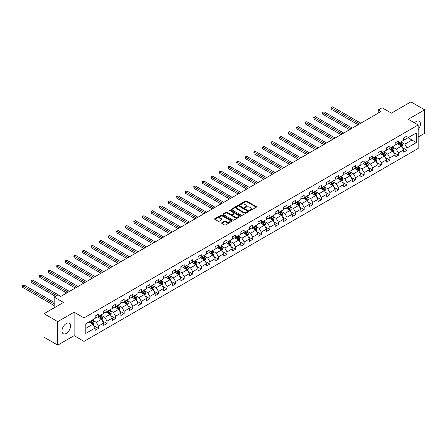 <?xml version="1.0" encoding="UTF-8"?>
<svg xmlns="http://www.w3.org/2000/svg" width="447" height="447" viewBox="0 0 447 447"><rect width="100%" height="100%" fill="white"/><g stroke="black" fill="none" stroke-linecap="round" stroke-linejoin="round"><path stroke-width="0.67" d="M249.784 210.537A0.536 0.307 0 0 0 250.538 210.537L256.271 207.229A0.76 0.441 0 0 0 256.494 206.916A0.76 0.441 0 0 0 256.271 206.603L246.56 200.999A0.76 0.441 0 0 0 245.481 200.999L239.754 204.307A0.536 0.307 0 0 0 240.508 204.743L241.251 204.318A2.442 1.408 0 0 1 244.699 204.318L245.509 204.782A2.442 1.408 0 0 1 246.224 205.776A2.442 1.408 0 0 1 245.509 206.777L244.766 207.201A0.536 0.307 0 0 0 245.52 207.637L246.263 207.212A2.442 1.408 0 0 1 249.717 207.212L250.527 207.676A2.442 1.408 0 0 1 251.242 208.676A2.442 1.408 0 0 1 250.527 209.671L249.784 210.101A0.536 0.307 0 0 0 249.784 210.537L249.784 210.101M66.262 333.412A6.062 3.498 120 0 0 70.218 328.07A6.062 3.498 120 0 0 69.291 323.215A6.062 3.498 120 0 0 66.262 323.516A6.062 3.498 120 0 0 62.301 328.858A6.062 3.498 120 0 0 63.228 333.713A6.062 3.498 120 0 0 66.262 333.412M418.168 129.647A6.062 3.498 120 0 0 419.163 121.215A6.062 3.498 120 0 0 416.135 121.517A6.062 3.498 120 0 0 414.486 122.852M221.807 222.735A0.76 0.441 0 0 0 221.583 223.042A0.76 0.441 0 0 0 221.807 223.355L224.528 224.93A0.76 0.441 0 0 0 225.612 224.93L231.971 221.254A0.76 0.441 0 0 0 232.194 220.941A0.76 0.441 0 0 0 231.971 220.634L222.265 215.029A0.76 0.441 0 0 0 221.187 215.029L214.823 218.7A0.76 0.441 0 0 0 214.599 219.013A0.76 0.441 0 0 0 214.823 219.326L218.114 221.22A0.76 0.441 0 0 0 219.192 221.22L221.913 219.65A0.76 0.441 0 0 0 222.137 219.337A0.76 0.441 0 0 0 221.913 219.03L220.282 218.086A2.039 1.179 0 0 1 219.684 217.253A2.039 1.179 0 0 1 220.947 216.164A2.039 1.179 0 0 1 223.17 216.421L229.562 220.108A2.039 1.179 0 0 1 230.155 220.941A2.039 1.179 0 0 1 228.898 222.03A2.039 1.179 0 0 1 226.674 221.773L225.612 221.159A0.76 0.441 0 0 0 224.528 221.159L221.807 222.735L221.807 223.355M418.168 137.028L424.65 133.284L424.65 109.811L410.916 101.882L391.41 113.141L382.068 107.749L378.223 109.973L380.973 111.56L60.764 296.428L58.021 294.841L54.171 297.059L54.171 307.843M57.741 321.644L57.741 345.118L74.118 335.663L74.118 312.19L57.741 321.644L44.007 313.716L63.513 302.451L54.171 297.059M74.118 312.19L84.008 317.901L418.168 124.976L418.168 148.449L84.008 341.374L84.008 317.901M424.65 109.811L408.279 119.265L418.168 124.976M241.302 215.247A0.76 0.441 0 0 0 242.38 215.247L248.744 211.571A0.76 0.441 0 0 0 248.968 211.258A0.76 0.441 0 0 0 248.744 210.95L239.039 205.341A0.76 0.441 0 0 0 237.96 205.341L231.596 209.017A0.76 0.441 0 0 0 231.373 209.33A0.76 0.441 0 0 0 231.596 209.637L241.302 215.247M229.948 210.649A0.536 0.307 0 0 1 230.49 210.727L230.49 210.09L240.357 215.789A0.76 0.441 0 0 1 240.581 216.102A0.76 0.441 0 0 1 240.357 216.409L233.993 220.086A0.76 0.441 0 0 1 232.915 220.086L223.209 214.482L225.931 212.923L225.931 212.286L223.209 213.862A0.76 0.441 0 0 0 222.986 214.169A0.76 0.441 0 0 0 223.209 214.482L223.209 213.862M225.931 212.923A0.76 0.441 0 0 1 227.009 212.923L227.009 212.286A0.76 0.441 0 0 0 225.931 212.286M227.009 212.286L230.948 214.56A0.76 0.441 0 0 0 232.027 214.56L233.831 213.515A0.76 0.441 0 0 0 234.055 213.208A0.76 0.441 0 0 0 233.831 212.895L229.736 210.526A0.536 0.307 0 0 1 230.49 210.09M57.741 345.118L44.007 337.189L44.007 313.716M93.87 325.785L98.457 328.433L98.457 326.114L103.732 323.069L103.732 325.388L107.029 323.483L107.029 321.169L112.303 318.124L112.303 320.438L115.6 318.538L115.6 316.219L120.874 313.174L120.874 315.493L124.171 313.587L124.171 311.274L129.446 308.229L129.446 310.542L132.742 308.637L132.742 306.324L138.017 303.278L138.017 305.592L141.313 303.692L141.313 301.373L146.588 298.328L146.588 300.647L149.885 298.741L149.885 296.428L155.159 293.383L155.159 295.696L158.456 293.791L158.456 291.478L163.731 288.432L163.731 290.746L167.027 288.846L167.027 286.527L172.302 283.482L172.302 285.801L175.598 283.895L175.598 281.582L180.867 278.537L180.867 280.85L184.164 278.95L184.164 276.632L189.439 273.586L189.439 275.905L192.735 274L192.735 271.687L198.01 268.641L198.01 270.955L201.306 269.049L201.306 266.736L206.581 263.691L206.581 266.004L209.878 264.104L209.878 261.786L215.152 258.74L215.152 261.059L218.449 259.154L218.449 256.841L223.723 253.795L223.723 256.109L227.02 254.203L227.02 251.89L232.295 248.845L232.295 251.158L235.591 249.258L235.591 246.94L240.866 243.894L240.866 246.213L244.163 244.308L244.163 241.995L249.437 238.949L249.437 241.263L252.734 239.363L252.734 237.044L258.008 233.999L258.008 236.318L261.305 234.412L261.305 232.099L266.58 229.054L266.58 231.367L269.876 229.462L269.876 227.149L275.151 224.103L275.151 226.417L278.447 224.517L278.447 222.198L283.722 219.153L283.722 221.472L287.019 219.566L287.019 217.253L292.293 214.208L292.293 216.521L295.59 214.616L295.59 212.303L300.865 209.257L300.865 211.571L304.161 209.671L304.161 207.352L309.436 204.307L309.436 206.626L312.732 204.72L312.732 202.407L318.007 199.362L318.007 201.675L321.304 199.775L321.304 197.457L326.578 194.411L326.578 196.73L329.875 194.825L329.875 192.506L335.149 189.461L335.149 191.78L338.446 189.874L338.446 187.561L343.721 184.516L343.721 186.829L347.017 184.929L347.017 182.611L352.292 179.565L352.292 181.884L355.588 179.979L355.588 177.666L360.863 174.621L360.863 176.934L364.16 175.028L364.16 172.715L369.434 169.67L369.434 171.983L372.731 170.083L372.731 167.765L378.006 164.72L378.006 167.038L381.302 165.133L381.302 162.82L386.577 159.775L386.577 162.088L389.873 160.188L389.873 157.869L395.148 154.824L395.148 157.143L398.445 155.238L398.445 152.919L403.719 149.874L403.719 152.192L407.016 150.287L407.016 147.974L416.353 142.582L416.353 132.938L411.961 135.475L411.961 140.045L416.353 142.582M98.457 328.433L95.161 330.333L95.161 328.02L85.818 333.412L85.818 323.768L95.161 318.376L95.161 316.063L98.457 314.157L98.457 316.476L103.732 313.431L103.732 311.112L107.029 309.207L107.029 311.525L112.303 308.48L112.303 306.161L115.6 304.262L115.6 306.575L120.874 303.53L120.874 301.217L124.171 299.311L124.171 301.63L129.446 298.585L129.446 296.266L132.742 294.366L132.742 296.679L138.017 293.634L138.017 291.321L141.313 289.416L141.313 291.729L146.588 288.684L146.588 286.371L149.885 284.465L149.885 286.784L155.159 283.739L155.159 281.42L158.456 279.52L158.456 281.833L163.731 278.788L163.731 276.475L167.027 274.57L167.027 276.889L172.302 273.843L172.302 271.525L175.598 269.619L175.598 271.938L180.867 268.893L180.867 266.574L184.164 264.674L184.164 266.988L189.439 263.942L189.439 261.629L192.735 259.724L192.735 262.043L198.01 258.997L198.01 256.679L201.306 254.779L201.306 257.092L206.581 254.047L206.581 251.734L209.878 249.828L209.878 252.142L215.152 249.096L215.152 246.783L218.449 244.878L218.449 247.197L223.723 244.151L223.723 241.833L227.02 239.933L227.02 242.246L232.295 239.201L232.295 236.888L235.591 234.982L235.591 237.301L240.866 234.256L240.866 231.937L244.163 230.032L244.163 232.351L249.437 229.305L249.437 226.987L252.734 225.087L252.734 227.4L258.008 224.355L258.008 222.042L261.305 220.136L261.305 222.455L266.58 219.41L266.58 217.091L269.876 215.191L269.876 217.505L275.151 214.459L275.151 212.146L278.447 210.241L278.447 212.554L283.722 209.509L283.722 207.196L287.019 205.29L287.019 207.609L292.293 204.564L292.293 202.245L295.59 200.345L295.59 202.659L300.865 199.613L300.865 197.3L304.161 195.395L304.161 197.714L309.436 194.668L309.436 192.35L312.732 190.444L312.732 192.763L318.007 189.718L318.007 187.399L321.304 185.499L321.304 187.813L326.578 184.767L326.578 182.454L329.875 180.549L329.875 182.868L335.149 179.823L335.149 177.504L338.446 175.604L338.446 177.917L343.721 174.872L343.721 172.559L347.017 170.653L347.017 172.967L352.292 169.921L352.292 167.608L355.588 165.703L355.588 168.022L360.863 164.977L360.863 162.658L364.16 160.758L364.16 163.071L369.434 160.026L369.434 157.713L372.731 155.807L372.731 158.121L378.006 155.075L378.006 152.762L381.302 150.857L381.302 153.176L386.577 150.131L386.577 147.812L389.873 145.912L389.873 148.225L395.148 145.18L395.148 142.867L398.445 140.961L398.445 143.28L403.719 140.235L403.719 137.916L407.016 136.017L407.016 138.33L416.353 132.938M97.575 316.979L101.53 319.264L96.256 322.309L92.305 320.024M95.161 317.107L96.256 317.744L98.457 316.476M96.256 322.309L98.457 326.114M101.53 319.264L103.732 323.069M106.146 312.034L110.102 314.319L104.827 317.364L100.871 315.079M103.732 312.157L104.827 312.794L107.029 311.525M104.827 317.364L107.029 321.169M110.102 314.319L112.303 318.124M114.717 307.083L118.673 309.369L113.398 312.414L109.442 310.129M112.303 307.212L113.398 307.843L115.6 306.575M113.398 312.414L115.6 316.219M118.673 309.369L120.874 313.174M123.288 302.138L127.244 304.418L121.97 307.463L118.014 305.184M120.874 302.261L121.97 302.898L124.171 301.63M121.97 307.463L124.171 311.274M127.244 304.418L129.446 308.229M131.859 297.188L135.815 299.473L130.541 302.518L126.585 300.233M129.446 297.316L130.541 297.948L132.742 296.679M130.541 302.518L132.742 306.324M135.815 299.473L138.017 303.278M140.431 292.237L144.387 294.523L139.112 297.568L135.156 295.283M138.017 292.366L139.112 293.003L141.313 291.729M139.112 297.568L141.313 301.373M144.387 294.523L146.588 298.328M149.002 287.292L152.958 289.572L147.683 292.617L143.727 290.338M146.588 287.415L147.683 288.052L149.885 286.784M147.683 292.617L149.885 296.428M152.958 289.572L155.159 293.383M157.573 282.342L161.529 284.627L156.254 287.672L152.298 285.387M155.159 282.47L156.254 283.102L158.456 281.833M156.254 287.672L158.456 291.478M161.529 284.627L163.731 288.432M166.144 277.391L170.1 279.677L164.826 282.722L160.87 280.437M163.731 277.52L164.826 278.157L167.027 276.889M164.826 282.722L167.027 286.527M170.1 279.677L172.302 283.482M174.716 272.447L178.671 274.732L173.397 277.777L169.441 275.492M172.302 272.569L173.397 273.206L175.598 271.938M173.397 277.777L175.598 281.582M178.671 274.732L180.867 278.537M183.287 267.496L187.243 269.781L181.968 272.826L178.012 270.541M180.867 267.624L181.968 268.256L184.164 266.988M181.968 272.826L184.164 276.632M187.243 269.781L189.439 273.586M191.858 262.551L195.814 264.831L190.539 267.876L186.583 265.596M189.439 262.674L190.539 263.311L192.735 262.043M190.539 267.876L192.735 271.687M195.814 264.831L198.01 268.641M200.429 257.601L204.385 259.886L199.111 262.931L195.155 260.646M198.01 257.729L199.111 258.36L201.306 257.092M199.111 262.931L201.306 266.736M204.385 259.886L206.581 263.691M209 252.65L212.956 254.935L207.682 257.98L203.726 255.695M206.581 252.778L207.682 253.41L209.878 252.142M207.682 257.98L209.878 261.786M212.956 254.935L215.152 258.74M217.572 247.705L221.528 249.985L216.253 253.03L212.297 250.75M215.152 247.828L216.253 248.465L218.449 247.197M216.253 253.03L218.449 256.841M221.528 249.985L223.723 253.795M226.143 242.755L230.099 245.04L224.824 248.085L220.868 245.8M223.723 242.883L224.824 243.514L227.02 242.246M224.824 248.085L227.02 251.89M230.099 245.04L232.295 248.845M234.714 237.804L238.67 240.089L233.395 243.134L229.44 240.849M232.295 237.933L233.395 238.569L235.591 237.301M233.395 243.134L235.591 246.94M238.67 240.089L240.866 243.894M243.285 232.859L247.241 235.139L241.967 238.19L238.011 235.904M240.866 232.982L241.967 233.619L244.163 232.351M241.967 238.19L244.163 241.995M247.241 235.139L249.437 238.949M251.857 227.909L255.813 230.194L250.538 233.239L246.582 230.954M249.437 228.037L250.538 228.668L252.734 227.4M250.538 233.239L252.734 237.044M255.813 230.194L258.008 233.999M260.428 222.958L264.384 225.243L259.109 228.288L255.153 226.003M258.008 223.087L259.109 223.723L261.305 222.455M259.109 228.288L261.305 232.099M264.384 225.243L266.58 229.054M268.999 218.013L272.955 220.298L267.68 223.344L263.724 221.058M266.58 218.142L267.68 218.773L269.876 217.505M267.68 223.344L269.876 227.149M272.955 220.298L275.151 224.103M277.57 213.063L281.526 215.348L276.252 218.393L272.296 216.108M275.151 213.191L276.252 213.822L278.447 212.554M276.252 218.393L278.447 222.198M281.526 215.348L283.722 219.153M286.141 208.118L290.097 210.397L284.823 213.442L280.867 211.163M283.722 208.241L284.823 208.878L287.019 207.609M284.823 213.442L287.019 217.253M290.097 210.397L292.293 214.208M294.713 203.167L298.669 205.452L293.394 208.498L289.438 206.212M292.293 203.296L293.394 203.927L295.59 202.659M293.394 208.498L295.59 212.303M298.669 205.452L300.865 209.257M303.284 198.217L307.24 200.502L301.965 203.547L298.009 201.262M300.865 198.345L301.965 198.982L304.161 197.714M301.965 203.547L304.161 207.352M307.24 200.502L309.436 204.307M311.855 193.272L315.811 195.551L310.536 198.597L306.581 196.317M309.436 193.395L310.536 194.032L312.732 192.763M310.536 198.597L312.732 202.407M315.811 195.551L318.007 199.362M320.426 188.321L324.382 190.606L319.108 193.652L315.152 191.366M318.007 188.45L319.108 189.081L321.304 187.813M319.108 193.652L321.304 197.457M324.382 190.606L326.578 194.411M328.998 183.371L332.954 185.656L327.679 188.701L323.723 186.416M326.578 183.499L327.679 184.136L329.875 182.868M327.679 188.701L329.875 192.506M332.954 185.656L335.149 189.461M337.569 178.426L341.525 180.711L336.25 183.756L332.294 181.471M335.149 178.554L336.25 179.186L338.446 177.917M336.25 183.756L338.446 187.561M341.525 180.711L343.721 184.516M346.134 173.475L350.09 175.76L344.816 178.806L340.86 176.52M343.721 173.604L344.816 174.235L347.017 172.967M344.816 178.806L347.017 182.611M350.09 175.76L352.292 179.565M354.706 168.53L358.662 170.81L353.387 173.855L349.431 171.575M352.292 168.653L353.387 169.29L355.588 168.022M353.387 173.855L355.588 177.666M358.662 170.81L360.863 174.621M363.277 163.58L367.233 165.865L361.958 168.91L358.002 166.625M360.863 163.708L361.958 164.34L364.16 163.071M361.958 168.91L364.16 172.715M367.233 165.865L369.434 169.67M371.848 158.629L375.804 160.914L370.529 163.96L366.574 161.674M369.434 158.758L370.529 159.395L372.731 158.121M370.529 163.96L372.731 167.765M375.804 160.914L378.006 164.72M380.419 153.684L384.375 155.964L379.101 159.009L375.145 156.729M378.006 153.807L379.101 154.444L381.302 153.176M379.101 159.009L381.302 162.82M384.375 155.964L386.577 159.775M388.991 148.734L392.947 151.019L387.672 154.064L383.716 151.779M386.577 148.862L387.672 149.494L389.873 148.225M387.672 154.064L389.873 157.869M392.947 151.019L395.148 154.824M397.562 143.783L401.518 146.068L396.243 149.114L392.287 146.828M395.148 143.912L396.243 144.549L398.445 143.28M396.243 149.114L398.445 152.919M401.518 146.068L403.719 149.874M408.005 137.76L411.961 140.045L404.814 144.169L400.858 141.883M403.719 138.967L404.814 139.598L407.016 138.33M404.814 144.169L407.016 147.974M74.118 335.663L84.008 341.374M378.223 109.973L378.223 113.141M85.818 328.338L92.965 324.215L89.009 321.929M92.965 324.215L95.161 328.02M402.429 147.639L407.016 150.287M393.857 152.589L398.445 155.238M385.286 157.54L389.873 160.188M376.715 162.484L381.302 165.133M368.144 167.435L372.731 170.083M359.572 172.38L364.16 175.028M351.001 177.33L355.588 179.979M342.43 182.281L347.017 184.929M333.859 187.226L338.446 189.874M325.287 192.176L329.875 194.825M316.716 197.127L321.304 199.775M308.145 202.072L312.732 204.72M299.574 207.022L304.161 209.671M291.003 211.967L295.59 214.616M282.431 216.918L287.019 219.566M273.86 221.868L278.447 224.517M265.289 226.813L269.876 229.462M256.718 231.764L261.305 234.412M248.146 236.714L252.734 239.363M239.575 241.659L244.163 244.308M231.004 246.61L235.591 249.258M222.433 251.555L227.02 254.203M213.862 256.505L218.449 259.154M205.29 261.456L209.878 264.104M196.719 266.401L201.306 269.049M188.148 271.351L192.735 274M179.577 276.302L184.164 278.95M171.005 281.247L175.598 283.895M162.434 286.197L167.027 288.846M153.869 291.142L158.456 293.791M145.297 296.093L149.885 298.741M136.726 301.043L141.313 303.692M128.155 305.988L132.742 308.637M119.584 310.939L124.171 313.587M111.012 315.889L115.6 318.538M102.441 320.834L107.029 323.483M249.996 210.61L250.527 210.308A2.442 1.408 0 0 0 251.242 209.308L251.242 208.676M246.224 205.776L246.224 206.413A2.442 1.408 0 0 1 245.509 207.408L244.984 207.715M256.271 206.603L256.271 207.229L246.56 201.636A0.76 0.441 0 0 0 245.481 201.636L239.966 204.821M248.733 211.576L239.039 205.978A0.76 0.441 0 0 0 237.96 205.978L231.607 209.649L231.596 209.017M247.398 211.476A0.536 0.307 0 0 0 247.398 211.04L238.877 206.123A0.536 0.307 0 0 0 238.122 206.123L237.34 206.575A2.442 1.408 0 0 0 236.625 207.57A2.442 1.408 0 0 0 237.34 208.565L243.162 211.928A2.442 1.408 0 0 0 246.615 211.928L247.398 211.476L247.398 212.113A0.536 0.307 0 0 0 247.554 211.895L247.554 211.258M236.625 207.57L236.625 208.201A2.442 1.408 0 0 0 237.34 209.202L237.34 208.565M247.398 212.113L246.615 212.565A2.442 1.408 0 0 1 243.162 212.565L237.34 209.202M227.009 212.923L230.948 215.191A0.76 0.441 0 0 0 232.027 215.191L233.831 214.152A0.76 0.441 0 0 0 234.055 213.839L234.055 213.208M230.49 210.727L240.346 216.421M235.033 216.918A2.039 1.179 0 0 0 237.256 217.175A2.039 1.179 0 0 0 238.519 216.085A2.039 1.179 0 0 0 237.921 215.253L235.67 213.951A0.76 0.441 0 0 0 234.591 213.951L232.781 214.996A0.76 0.441 0 0 0 232.557 215.309A0.76 0.441 0 0 0 232.781 215.616L235.033 216.918L235.033 217.555A2.039 1.179 0 0 0 237.256 217.806A2.039 1.179 0 0 0 238.519 216.722L238.519 216.085M232.557 215.309L232.557 215.94A0.76 0.441 0 0 0 232.781 216.253L232.781 215.616M235.033 217.555L232.781 216.253M230.155 220.941L230.155 221.578A2.039 1.179 0 0 1 228.898 222.667A2.039 1.179 0 0 1 226.674 222.41L225.612 221.796A0.76 0.441 0 0 0 224.528 221.796L221.818 223.36M219.684 217.253L219.684 217.885A2.039 1.179 0 0 0 220.282 218.723L220.282 218.086M221.913 219.03L221.913 219.65L220.282 218.723M231.971 220.634L231.971 221.254L222.265 215.661A0.76 0.441 0 0 0 221.187 215.661L214.834 219.332M401.954 146.823L402.607 145.174A2.062 1.19 -120 0 0 401.948 143.42L400.814 141.906M398.841 144.521L398.07 143.493M360.863 123.165L332.585 106.839L331.21 107.632L331.21 109.219L358.114 124.752M399.115 142.889L400.244 144.403A2.062 1.19 60 0 1 400.836 145.644L401.495 145.264A2.062 1.19 -120 0 0 400.903 144.023L399.774 142.509M399.255 142.811L400.512 144.487A1.05 0.603 60 0 1 400.702 144.806L401.495 145.264M331.21 109.219L330.909 107.459L359.489 123.959M330.909 107.459L332.585 106.839M393.382 151.768L394.036 150.125A2.062 1.19 -120 0 0 393.377 148.37L392.242 146.856M390.27 149.471L389.499 148.443M352.292 128.116L324.014 111.789L322.639 112.583L322.639 114.169L349.543 129.703M390.544 147.84L391.678 149.354A2.062 1.19 60 0 1 392.265 150.594L392.924 150.209A2.062 1.19 -120 0 0 392.337 148.974L391.203 147.46M390.684 147.756L391.941 149.438A1.05 0.603 60 0 1 392.136 149.756L392.924 150.209M322.639 114.169L322.337 112.409L350.917 128.909M322.337 112.409L324.014 111.789M384.811 156.718L385.465 155.07A2.062 1.19 -120 0 0 384.806 153.321L383.671 151.807M381.699 154.422L380.928 153.388M343.721 133.066L315.442 116.74L314.068 117.533L314.068 119.114L340.972 134.648M381.973 152.79L383.107 154.304A2.062 1.19 60 0 1 383.694 155.539L384.353 155.159A2.062 1.19 -120 0 0 383.766 153.919L382.632 152.41M382.112 152.706L383.37 154.383A1.05 0.603 60 0 1 383.565 154.701L384.353 155.159M314.068 119.114L313.766 117.354L342.346 133.86M313.766 117.354L315.442 116.74M376.24 161.669L376.894 160.02A2.062 1.19 -120 0 0 376.234 158.266L375.1 156.752M373.128 159.367L372.357 158.339M335.149 138.011L306.871 121.685L305.497 122.478L305.497 124.065L332.4 139.598M373.401 157.735L374.536 159.249A2.062 1.19 60 0 1 375.122 160.49L375.782 160.11A2.062 1.19 -120 0 0 375.195 158.869L374.061 157.355M373.541 157.651L374.798 159.333A1.05 0.603 60 0 1 374.994 159.652L375.782 160.11M305.497 124.065L305.195 122.305L333.775 138.805M305.195 122.305L306.871 121.685M367.669 166.614L368.322 164.971A2.062 1.19 -120 0 0 367.663 163.216L366.534 161.702M364.556 164.317L363.785 163.289M326.578 142.962L298.3 126.635L296.925 127.429L296.925 129.015L323.829 144.549M364.83 162.686L365.964 164.2A2.062 1.19 60 0 1 366.551 165.435L367.211 165.055A2.062 1.19 -120 0 0 366.624 163.82L365.49 162.306M364.97 162.602L366.233 164.284A1.05 0.603 60 0 1 366.423 164.602L367.211 165.055M296.925 129.015L296.624 127.255L325.204 143.755M296.624 127.255L298.3 126.635M359.097 171.564L359.751 169.916A2.062 1.19 -120 0 0 359.092 168.161L357.963 166.653M355.985 169.262L355.214 168.234M318.007 147.907L289.729 131.58L288.354 132.373L288.354 133.96L315.258 149.494M356.259 167.636L357.393 169.145A2.062 1.19 60 0 1 357.98 170.385L358.639 170.005A2.062 1.19 -120 0 0 358.053 168.765L356.918 167.251M356.399 167.552L357.661 169.229A1.05 0.603 60 0 1 357.851 169.547L358.639 170.005M288.354 133.96L288.052 132.2L316.632 148.7M288.052 132.2L289.729 131.58M350.526 176.515L351.18 174.866A2.062 1.19 -120 0 0 350.526 173.112L349.392 171.598M347.414 174.213L346.643 173.185M309.436 152.857L281.157 136.531L279.783 137.324L279.783 138.911L306.687 154.444M347.688 172.581L348.822 174.095A2.062 1.19 60 0 1 349.409 175.336L350.068 174.956A2.062 1.19 -120 0 0 349.481 173.715L348.347 172.201M347.827 172.497L349.09 174.179A1.05 0.603 60 0 1 349.28 174.498L350.068 174.956M279.783 138.911L279.481 137.151L308.061 153.651M279.481 137.151L281.157 136.531M341.955 181.46L342.609 179.811A2.062 1.19 -120 0 0 341.955 178.062L340.821 176.548M338.843 179.163L338.072 178.135M300.865 157.808L272.586 141.481L271.212 142.275L271.212 143.861L298.115 159.395M339.117 177.532L340.251 179.046A2.062 1.19 60 0 1 340.837 180.281L341.497 179.901A2.062 1.19 -120 0 0 340.91 178.666L339.776 177.152M339.256 177.448L340.519 179.124A1.05 0.603 60 0 1 340.709 179.448L341.497 179.901M271.212 143.861L270.91 142.096L299.49 158.601M270.91 142.096L272.586 141.481M333.384 186.41L334.038 184.762A2.062 1.19 -120 0 0 333.384 183.007L332.25 181.493M330.272 184.108L329.5 183.08M292.293 162.753L264.015 146.426L262.64 147.219L262.64 148.806L289.544 164.34M330.545 182.477L331.68 183.991A2.062 1.19 60 0 1 332.266 185.231L332.926 184.851A2.062 1.19 -120 0 0 332.339 183.611L331.205 182.097M330.685 182.398L331.948 184.075A1.05 0.603 60 0 1 332.138 184.393L332.926 184.851M262.64 148.806L262.339 147.046L290.919 163.546M262.339 147.046L264.015 146.426M324.813 191.355L325.466 189.712A2.062 1.19 -120 0 0 324.813 187.958L323.678 186.444M321.7 189.059L320.929 188.031M283.722 167.703L255.444 151.377L254.069 152.17L254.069 153.757L280.973 169.29M321.974 187.427L323.108 188.941A2.062 1.19 60 0 1 323.695 190.182L324.354 189.796A2.062 1.19 -120 0 0 323.768 188.561L322.633 187.047M322.119 187.343L323.377 189.025A1.05 0.603 60 0 1 323.567 189.344L324.354 189.796M254.069 153.757L253.767 151.997L282.348 168.497M253.767 151.997L255.444 151.377M316.241 196.306L316.895 194.657A2.062 1.19 -120 0 0 316.241 192.908L315.107 191.394M313.129 194.009L312.358 192.981M275.151 172.654L246.873 156.327L245.498 157.12L245.498 158.702L272.402 174.235M313.403 192.378L314.537 193.892A2.062 1.19 60 0 1 315.124 195.127L315.783 194.747A2.062 1.19 -120 0 0 315.196 193.506L314.062 191.998M313.548 192.294L314.805 193.97A1.05 0.603 60 0 1 314.995 194.289L315.783 194.747M245.498 158.702L245.196 156.942L273.776 173.447M245.196 156.942L246.873 156.327M307.67 201.256L308.324 199.608A2.062 1.19 -120 0 0 307.67 197.853L306.536 196.339M304.558 198.954L303.787 197.926M266.58 177.599L238.301 161.272L236.927 162.065L236.927 163.652L263.831 179.186M304.832 197.323L305.966 198.837A2.062 1.19 60 0 1 306.553 200.077L307.212 199.697A2.062 1.19 -120 0 0 306.625 198.457L305.491 196.943M304.977 197.239L306.234 198.921A1.05 0.603 60 0 1 306.424 199.239L307.212 199.697M236.927 163.652L236.625 161.892L265.205 178.392M236.625 161.892L238.301 161.272M299.099 206.201L299.753 204.558A2.062 1.19 -120 0 0 299.099 202.804L297.965 201.29M295.987 203.905L295.216 202.877M258.008 182.549L229.73 166.223L228.356 167.016L228.356 168.603L255.259 184.136M296.26 202.273L297.395 203.787A2.062 1.19 60 0 1 297.981 205.022L298.641 204.642A2.062 1.19 -120 0 0 298.054 203.407L296.92 201.893M296.406 202.189L297.663 203.871A1.05 0.603 60 0 1 297.853 204.19L298.641 204.642M228.356 168.603L228.054 166.843L256.634 183.343M228.054 166.843L229.73 166.223M290.528 211.152L291.181 209.503A2.062 1.19 -120 0 0 290.528 207.749L289.393 206.24M287.415 208.85L286.644 207.821M249.437 187.494L221.159 171.173L219.784 171.961L219.784 173.548L246.694 189.081M287.689 207.224L288.823 208.732A2.062 1.19 60 0 1 289.41 209.973L290.069 209.593A2.062 1.19 -120 0 0 289.483 208.352L288.349 206.838M287.834 207.14L289.092 208.816A1.05 0.603 60 0 1 289.282 209.135L290.069 209.593M219.784 173.548L219.483 171.788L248.063 188.288M219.483 171.788L221.159 171.173M281.956 216.102L282.61 214.454A2.062 1.19 -120 0 0 281.956 212.699L280.822 211.185M278.844 213.8L278.073 212.772M240.866 192.445L212.588 176.118L211.213 176.911L211.213 178.498L238.122 194.032M279.118 212.169L280.252 213.683A2.062 1.19 60 0 1 280.839 214.923L281.498 214.543A2.062 1.19 -120 0 0 280.912 213.303L279.777 211.789M279.263 212.085L280.52 213.767A1.05 0.603 60 0 1 280.71 214.085L281.498 214.543M211.213 178.498L210.911 176.738L239.491 193.238M210.911 176.738L212.588 176.118M273.385 221.047L274.039 219.404A2.062 1.19 -120 0 0 273.385 217.65L272.251 216.136M270.273 218.751L269.502 217.723M232.295 197.395L204.016 181.069L202.642 181.862L202.642 183.449L229.551 198.982M270.547 217.119L271.681 218.633A2.062 1.19 60 0 1 272.268 219.868L272.927 219.488A2.062 1.19 -120 0 0 272.34 218.253L271.206 216.739M270.692 217.035L271.949 218.717A1.05 0.603 60 0 1 272.139 219.036L272.927 219.488M202.642 183.449L202.34 181.683L230.92 198.189M202.34 181.683L204.016 181.069M264.82 225.998L265.468 224.349A2.062 1.19 -120 0 0 264.814 222.595L263.68 221.081M261.702 223.696L260.931 222.667M223.723 202.34L195.445 186.013L194.071 186.807L194.071 188.394L220.98 203.927M261.976 222.064L263.11 223.578A2.062 1.19 60 0 1 263.702 224.819L264.361 224.439A2.062 1.19 -120 0 0 263.769 223.198L262.635 221.684M262.121 221.986L263.378 223.662A1.05 0.603 60 0 1 263.568 223.981L264.361 224.439M194.071 188.394L193.769 186.634L222.349 203.134M193.769 186.634L195.445 186.013M256.248 230.943L256.902 229.3A2.062 1.19 -120 0 0 256.243 227.545L255.108 226.031M253.131 228.646L252.359 227.618M215.152 207.291L186.874 190.964L185.499 191.757L185.499 193.344L212.409 208.878M253.404 227.015L254.539 228.529A2.062 1.19 60 0 1 255.131 229.769L255.79 229.384A2.062 1.19 -120 0 0 255.198 228.149L254.064 226.635M253.55 226.931L254.807 228.613A1.05 0.603 60 0 1 254.997 228.931L255.79 229.384M185.499 193.344L185.198 191.584L213.778 208.084M185.198 191.584L186.874 190.964M247.677 235.893L248.331 234.245A2.062 1.19 -120 0 0 247.672 232.496L246.537 230.982M244.559 233.597L243.788 232.569M206.581 212.241L178.303 195.915L176.928 196.708L176.928 198.289L203.838 213.822M244.833 231.965L245.967 233.479A2.062 1.19 60 0 1 246.56 234.714L247.219 234.334A2.062 1.19 -120 0 0 246.627 233.094L245.492 231.585M244.978 231.881L246.236 233.557A1.05 0.603 60 0 1 246.426 233.876L247.219 234.334M176.928 198.289L176.626 196.529L205.212 213.035M176.626 196.529L178.303 195.915M239.106 240.844L239.76 239.195A2.062 1.19 -120 0 0 239.1 237.441L237.966 235.927M235.988 238.542L235.217 237.513M198.01 217.186L169.731 200.859L168.357 201.653L168.357 203.24L195.266 218.773M236.262 236.91L237.396 238.424A2.062 1.19 60 0 1 237.988 239.665L238.648 239.285A2.062 1.19 -120 0 0 238.055 238.044L236.921 236.53M236.407 236.826L237.664 238.508A1.05 0.603 60 0 1 237.854 238.827L238.648 239.285M168.357 203.24L168.055 201.48L196.641 217.98M168.055 201.48L169.731 200.859M230.535 245.789L231.188 244.146A2.062 1.19 -120 0 0 230.529 242.391L229.395 240.877M227.417 243.492L226.646 242.464M189.439 222.137L161.16 205.81L159.791 206.603L159.791 208.19L186.695 223.723M227.691 241.861L228.825 243.375A2.062 1.19 60 0 1 229.417 244.61L230.076 244.23A2.062 1.19 -120 0 0 229.484 242.995L228.35 241.481M227.836 241.777L229.093 243.459A1.05 0.603 60 0 1 229.283 243.777L230.076 244.23M159.791 208.19L159.484 206.43L188.07 222.93M159.484 206.43L161.16 205.81M221.963 250.739L222.617 249.091A2.062 1.19 -120 0 0 221.958 247.336L220.824 245.828M218.846 248.437L218.075 247.409M180.867 227.087L152.589 210.76L151.22 211.548L151.22 213.135L178.124 228.668M219.119 246.811L220.254 248.32A2.062 1.19 60 0 1 220.846 249.56L221.505 249.18A2.062 1.19 -120 0 0 220.913 247.94L219.779 246.426M219.265 246.727L220.522 248.403A1.05 0.603 60 0 1 220.712 248.722L221.505 249.18M151.22 213.135L150.913 211.375L179.498 227.875M150.913 211.375L152.589 210.76M213.392 255.69L214.046 254.041A2.062 1.19 -120 0 0 213.387 252.287L212.252 250.773M210.274 253.388L209.503 252.359M172.296 232.032L144.018 215.705L142.649 216.499L142.649 218.086L169.553 233.619M210.548 251.756L211.682 253.27A2.062 1.19 60 0 1 212.275 254.511L212.934 254.131A2.062 1.19 -120 0 0 212.342 252.89L211.207 251.376M210.693 251.672L211.951 253.354A1.05 0.603 60 0 1 212.141 253.672L212.934 254.131M142.649 218.086L142.347 216.326L170.927 232.826M142.347 216.326L144.018 215.705M204.821 260.635L205.475 258.992A2.062 1.19 -120 0 0 204.815 257.237L203.681 255.723M201.703 258.338L200.938 257.31M163.731 236.983L135.447 220.656L134.078 221.449L134.078 223.036L160.981 238.569M201.977 256.707L203.111 258.221A2.062 1.19 60 0 1 203.703 259.456L204.363 259.076A2.062 1.19 -120 0 0 203.771 257.841L202.636 256.327M202.122 256.623L203.379 258.305A1.05 0.603 60 0 1 203.569 258.623L204.363 259.076M134.078 223.036L133.776 221.271L162.356 237.776M133.776 221.271L135.447 220.656M196.25 265.585L196.903 263.937A2.062 1.19 -120 0 0 196.244 262.182L195.11 260.668M193.132 263.283L192.366 262.255M155.159 241.928L126.875 225.601L125.506 226.394L125.506 227.981L152.41 243.514M193.406 261.651L194.54 263.166A2.062 1.19 60 0 1 195.132 264.406L195.792 264.026A2.062 1.19 -120 0 0 195.199 262.786L194.065 261.272M193.551 261.573L194.808 263.249A1.05 0.603 60 0 1 194.998 263.568L195.792 264.026M125.506 227.981L125.205 226.221L153.785 242.721M125.205 226.221L126.875 225.601M187.679 270.53L188.332 268.887A2.062 1.19 -120 0 0 187.673 267.133L186.539 265.619M184.561 268.234L183.795 267.205M146.588 246.878L118.31 230.551L116.935 231.345L116.935 232.932L143.839 248.465M184.834 266.602L185.969 268.116A2.062 1.19 60 0 1 186.561 269.357L187.22 268.971A2.062 1.19 -120 0 0 186.628 267.736L185.494 266.222M184.98 266.518L186.237 268.2A1.05 0.603 60 0 1 186.427 268.518L187.22 268.971M116.935 232.932L116.633 231.172L145.214 247.672M116.633 231.172L118.31 230.551M179.107 275.481L179.761 273.832A2.062 1.19 -120 0 0 179.102 272.083L177.967 270.569M175.989 273.184L175.224 272.156M138.017 251.829L109.739 235.502L108.364 236.295L108.364 237.877L135.268 253.41M176.263 271.553L177.398 273.067A2.062 1.19 60 0 1 177.99 274.302L178.649 273.922A2.062 1.19 -120 0 0 178.057 272.681L176.923 271.173M176.409 271.469L177.666 273.145A1.05 0.603 60 0 1 177.856 273.463L178.649 273.922M108.364 237.877L108.062 236.117L136.642 252.622M108.062 236.117L109.739 235.502M170.536 280.431L171.19 278.783A2.062 1.19 -120 0 0 170.53 277.028L169.396 275.514M167.424 278.129L166.653 277.101M129.446 256.774L101.167 240.447L99.793 241.24L99.793 242.827L126.697 258.36M167.692 276.497L168.826 278.012A2.062 1.19 60 0 1 169.419 279.252L170.078 278.872A2.062 1.19 -120 0 0 169.486 277.632L168.351 276.117M167.837 276.414L169.095 278.095A1.05 0.603 60 0 1 169.284 278.414L170.078 278.872M99.793 242.827L99.491 241.067L128.071 257.567M99.491 241.067L101.167 240.447M161.965 285.376L162.619 283.733A2.062 1.19 -120 0 0 161.959 281.979L160.825 280.465M158.853 283.08L158.082 282.051M120.874 261.724L92.596 245.397L91.222 246.191L91.222 247.778L118.125 263.311M159.126 281.448L160.255 282.962A2.062 1.19 60 0 1 160.847 284.197L161.507 283.817A2.062 1.19 -120 0 0 160.914 282.582L159.786 281.068M159.266 281.364L160.523 283.046A1.05 0.603 60 0 1 160.713 283.364L161.507 283.817M91.222 247.778L90.92 246.018L119.5 262.518M90.92 246.018L92.596 245.397M153.394 290.327L154.047 288.678A2.062 1.19 -120 0 0 153.388 286.924L152.254 285.415M150.281 288.024L149.51 286.996M112.303 266.675L84.025 250.348L82.65 251.136L82.65 252.723L109.554 268.256M150.555 286.398L151.684 287.907A2.062 1.19 60 0 1 152.276 289.148L152.935 288.768A2.062 1.19 -120 0 0 152.343 287.527L151.215 286.013M150.695 286.315L151.952 287.991A1.05 0.603 60 0 1 152.142 288.309L152.935 288.768M82.65 252.723L82.349 250.963L110.929 267.462M82.349 250.963L84.025 250.348M144.822 295.277L145.476 293.629A2.062 1.19 -120 0 0 144.817 291.874L143.683 290.36M141.71 292.975L140.939 291.947M103.732 271.62L75.454 255.293L74.079 256.086L74.079 257.673L100.983 273.206M141.984 291.343L143.118 292.858A2.062 1.19 60 0 1 143.705 294.098L144.364 293.718A2.062 1.19 -120 0 0 143.778 292.478L142.643 290.963M142.124 291.26L143.381 292.941A1.05 0.603 60 0 1 143.576 293.26L144.364 293.718M74.079 257.673L73.777 255.913L102.357 272.413M73.777 255.913L75.454 255.293M136.251 300.222L136.905 298.579A2.062 1.19 -120 0 0 136.246 296.825L135.111 295.311M133.139 297.925L132.368 296.897M95.161 276.57L66.882 260.243L65.508 261.037L65.508 262.624L92.412 278.157M133.413 296.294L134.547 297.808A2.062 1.19 60 0 1 135.134 299.043L135.793 298.663A2.062 1.19 -120 0 0 135.206 297.428L134.072 295.914M133.552 296.21L134.81 297.892A1.05 0.603 60 0 1 135.005 298.21L135.793 298.663M65.508 262.624L65.206 260.858L93.786 277.363M65.206 260.858L66.882 260.243M127.68 305.172L128.334 303.524A2.062 1.19 -120 0 0 127.674 301.77L126.54 300.255M124.568 302.87L123.797 301.842M86.589 281.515L58.311 265.188L56.937 265.982L56.937 267.569L83.84 283.102M124.842 301.239L125.976 302.753A2.062 1.19 60 0 1 126.562 303.994L127.222 303.614A2.062 1.19 -120 0 0 126.635 302.373L125.501 300.859M124.981 301.161L126.238 302.837A1.05 0.603 60 0 1 126.434 303.155L127.222 303.614M56.937 267.569L56.635 265.809L85.215 282.308M56.635 265.809L58.311 265.188M119.109 310.117L119.762 308.475A2.062 1.19 -120 0 0 119.103 306.72L117.974 305.206M115.996 307.821L115.225 306.793M78.018 286.466L49.74 270.139L48.365 270.932L48.365 272.519L75.269 288.052M116.27 306.189L117.405 307.704A2.062 1.19 60 0 1 117.991 308.944L118.651 308.559A2.062 1.19 -120 0 0 118.064 307.324L116.93 305.809M116.41 306.106L117.673 307.787A1.05 0.603 60 0 1 117.863 308.106L118.651 308.559M48.365 272.519L48.064 270.759L76.644 287.259M48.064 270.759L49.74 270.139M110.538 315.068L111.191 313.42A2.062 1.19 -120 0 0 110.532 311.671L109.403 310.157M107.425 312.771L106.654 311.743M69.447 291.416L41.169 275.089L39.794 275.883L39.794 277.464L66.698 293.003M107.699 311.14L108.833 312.654A2.062 1.19 60 0 1 109.42 313.889L110.079 313.509A2.062 1.19 -120 0 0 109.493 312.269L108.358 310.76M107.839 311.056L109.102 312.732A1.05 0.603 60 0 1 109.291 313.051L110.079 313.509M39.794 277.464L39.492 275.704L68.073 292.209M39.492 275.704L41.169 275.089M101.966 320.018L102.62 318.37A2.062 1.19 -120 0 0 101.966 316.616L100.832 315.101M98.854 317.716L98.083 316.688M60.876 296.361L32.597 280.034L31.223 280.828L31.223 282.415L55.383 296.361M99.128 316.085L100.262 317.599A2.062 1.19 60 0 1 100.849 318.84L101.508 318.46A2.062 1.19 -120 0 0 100.921 317.219L99.787 315.705M99.268 316.001L100.53 317.683A1.05 0.603 60 0 1 100.72 318.001L101.508 318.46M31.223 282.415L30.921 280.655L56.752 295.568M30.921 280.655L32.597 280.034M93.395 324.963L94.049 323.321A2.062 1.19 -120 0 0 93.395 321.566L92.261 320.052M90.283 322.667L89.512 321.639M54.171 302.39L24.026 284.985L22.652 285.778L22.652 287.365L54.171 305.564M90.557 321.035L91.691 322.55A2.062 1.19 60 0 1 92.278 323.79L92.937 323.404A2.062 1.19 -120 0 0 92.35 322.17L91.216 320.655M90.696 320.952L91.959 322.633A1.05 0.603 60 0 1 92.149 322.952L92.937 323.404M22.652 287.365L22.35 285.605L54.171 303.977M22.35 285.605L24.026 284.985M250.527 210.308L250.527 209.671M244.766 207.637L244.766 207.201M245.509 207.408L245.509 206.777M239.754 204.743L239.754 204.307M245.481 201.636L245.481 200.999M246.56 201.636L246.56 200.999M237.96 205.978L237.96 205.341M239.039 205.978L239.039 205.341M248.744 211.571L248.744 210.95M243.162 212.565L243.162 211.928M246.615 212.565L246.615 211.928M230.948 215.191L230.948 214.56M232.027 215.191L232.027 214.56M233.831 214.152L233.831 213.515M240.357 216.409L240.357 215.789M224.528 221.796L224.528 221.159M225.612 221.796L225.612 221.159M226.674 222.41L226.674 221.773M214.823 219.326L214.823 218.7M221.187 215.661L221.187 215.029M222.265 215.661L222.265 215.029M401.317 145.951L402.591 145.214M400.903 144.023L401.948 143.42M399.439 144.873L400.244 144.403M392.745 150.902L394.025 150.164M392.337 148.974L393.377 148.37M390.868 149.818L391.678 149.354M384.174 155.847L385.454 155.109M383.766 153.919L384.806 153.321M382.297 154.768L383.107 154.304M375.603 160.797L376.882 160.06M375.195 158.869L376.234 158.266M373.726 159.713L374.536 159.249M367.032 165.748L368.311 165.01M366.624 163.82L367.663 163.216M365.16 164.664L365.964 164.2M358.46 170.693L359.74 169.955M358.053 168.765L359.092 168.161M356.589 169.614L357.393 169.145M349.889 175.643L351.169 174.906M349.481 173.715L350.526 173.112M348.017 174.559L348.822 174.095M341.318 180.594L342.598 179.856M340.91 178.666L341.955 178.062M339.446 179.51L340.251 179.046M332.747 185.539L334.026 184.801M332.339 183.611L333.384 183.007M330.875 184.46L331.68 183.991M324.176 190.489L325.455 189.751M323.768 188.561L324.813 187.958M322.304 189.405L323.108 188.941M315.604 195.434L316.884 194.696M315.196 193.506L316.241 192.908M313.733 194.356L314.537 193.892M307.033 200.385L308.313 199.647M306.625 198.457L307.67 197.853M305.161 199.301L305.966 198.837M298.462 205.335L299.741 204.597M298.054 203.407L299.099 202.804M296.59 204.251L297.395 203.787M289.891 210.28L291.17 209.542M289.483 208.352L290.528 207.749M288.019 209.202L288.823 208.732M281.319 215.23L282.599 214.493M280.912 213.303L281.956 212.699M279.448 214.147L280.252 213.683M272.748 220.181L274.028 219.443M272.34 218.253L273.385 217.65M270.876 219.097L271.681 218.633M264.177 225.126L265.457 224.388M263.769 223.198L264.814 222.595M262.305 224.048L263.11 223.578M255.606 230.076L256.885 229.339M255.198 228.149L256.243 227.545M253.734 228.993L254.539 228.529M247.04 235.021L248.314 234.289M246.627 233.094L247.672 232.496M245.163 233.943L245.967 233.479M238.469 239.972L239.743 239.234M238.055 238.044L239.1 237.441M236.592 238.888L237.396 238.424M229.898 244.922L231.172 244.185M229.484 242.995L230.529 242.391M228.02 243.838L228.825 243.375M221.326 249.867L222.6 249.13M220.913 247.94L221.958 247.336M219.449 248.789L220.254 248.32M212.755 254.818L214.029 254.08M212.342 252.89L213.387 252.287M210.878 253.734L211.682 253.27M204.184 259.768L205.458 259.031M203.771 257.841L204.815 257.237M202.307 258.684L203.111 258.221M195.613 264.713L196.887 263.976M195.199 262.786L196.244 262.182M193.735 263.635L194.54 263.166M187.042 269.664L188.316 268.926M186.628 267.736L187.673 267.133M185.164 268.58L185.969 268.116M178.47 274.614L179.744 273.877M178.057 272.681L179.102 272.083M176.593 273.53L177.398 273.067M169.899 279.559L171.173 278.822M169.486 277.632L170.53 277.028M168.022 278.475L168.826 278.012M161.328 284.51L162.602 283.772M160.914 282.582L161.959 281.979M159.45 283.426L160.255 282.962M152.757 289.455L154.036 288.717M152.343 287.527L153.388 286.924M150.879 288.376L151.684 287.907M144.185 294.405L145.465 293.668M143.778 292.478L144.817 291.874M142.308 293.321L143.118 292.858M135.614 299.356L136.894 298.618M135.206 297.428L136.246 296.825M133.737 298.272L134.547 297.808M127.043 304.301L128.323 303.563M126.635 302.373L127.674 301.77M125.166 303.222L125.976 302.753M118.472 309.251L119.751 308.514M118.064 307.324L119.103 306.72M116.6 308.167L117.405 307.704M109.901 314.202L111.18 313.464M109.493 312.269L110.532 311.671M108.029 313.118L108.833 312.654M101.329 319.147L102.609 318.409M100.921 317.219L101.966 316.616M99.457 318.063L100.262 317.599M92.758 324.097L94.038 323.36M92.35 322.17L93.395 321.566M90.886 323.013L91.691 322.55"/></g></svg>
